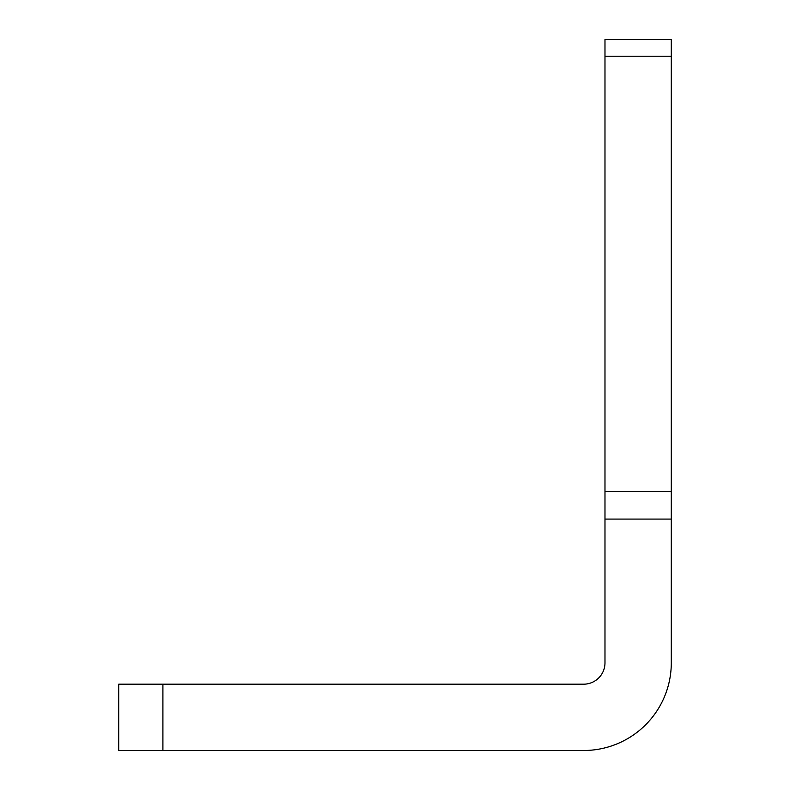 <?xml version="1.0" encoding="UTF-8"?>
<svg xmlns="http://www.w3.org/2000/svg" width="790" height="790" viewBox="0 0 790 790"><rect width="100%" height="100%" fill="white"/><g stroke="black" fill="none" stroke-linecap="round" stroke-linejoin="round"><path stroke-width="1.19" d="M671.293 39.5L671.293 56.228L604.982 56.228L604.982 39.5L671.293 39.5M671.293 491.607L671.293 519.089L604.982 519.089L604.982 491.607L671.293 491.607L671.293 56.228M671.293 519.089L671.293 662.82A87.68 87.68 0 0 1 583.622 750.5L118.707 750.5L118.707 684.189L162.908 684.189L162.908 750.5M604.982 519.089L604.982 662.82A21.37 21.37 0 0 1 583.622 684.189L162.908 684.189M604.982 491.607L604.982 56.228"/></g></svg>
